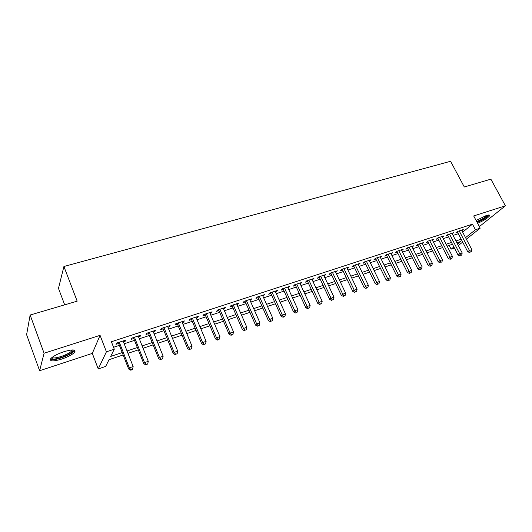 <?xml version="1.0" encoding="UTF-8"?>
<svg xmlns="http://www.w3.org/2000/svg" width="532" height="532" viewBox="0 0 532 532"><rect width="100%" height="100%" fill="white"/><g stroke="black" fill="none" stroke-linecap="round" stroke-linejoin="round"><path stroke-width="0.8" d="M61.599 359.127C68.036 356.906 72.405 354.591 74.706 352.184C76.162 349.398 72.598 349.225 64.026 351.665C57.542 353.88 53.12 356.194 50.773 358.621C49.343 361.474 52.954 361.64 61.599 359.127M477.603 223.3C483.807 220.6 487.817 218.093 489.639 215.766C489.992 214.815 488.835 214.742 486.175 215.566L476.107 220.474M123.151 354.95L109.033 359.699L105.669 366.415L98.234 368.935L106.413 351.805L114.294 349.198L110.663 356.44L122.22 352.576M92.309 353.394L100.063 335.346L44.083 353.228L30.138 315.024L26.6 334.688L39.621 370.724L92.309 353.394L98.234 368.935M64.691 304.836L58.473 288.371L63.913 266.505L450.571 161.276L464.31 186.991L490.87 179.158L505.4 205.811L473.693 215.945L480.203 228.175L466.351 239.167M479.133 226.167L480.429 225.741L505.4 205.811M454.408 248.038L451.123 249.156L453.856 246.974M449.174 245.392L451.123 249.156M44.083 353.228L39.621 370.724M123.457 341.877L125.113 341.338L125.765 340.094L116.594 343.093L115.983 344.33L118.656 343.453M138.559 336.922L140.109 336.417L140.814 335.167L131.816 338.113L131.145 339.356L133.765 338.498M153.389 332.061L154.825 331.582L155.597 330.325L146.759 333.218L146.027 334.475L148.601 333.63M167.946 327.28L169.282 326.841L170.1 325.571L161.429 328.417L160.644 329.68L163.171 328.849M182.243 322.592L183.48 322.186L184.351 320.909L175.833 323.695L174.995 324.966L177.482 324.154M196.281 317.983L197.432 317.604L198.35 316.321L189.984 319.06L189.093 320.344L191.533 319.539M210.073 313.454L211.131 313.109L212.102 311.819L203.876 314.512L202.938 315.802L205.339 315.011M223.626 309.012L224.597 308.693L225.608 307.396L217.535 310.043L216.544 311.333L218.905 310.562M236.946 304.643L237.831 304.351L238.888 303.047L230.948 305.647L229.917 306.944L232.231 306.186M250.033 300.347L251.935 298.771L244.135 301.331L243.058 302.635L245.332 301.89M262.901 296.125L264.763 294.575L257.089 297.082L255.972 298.399L258.213 297.661M275.543 291.975L277.372 290.445L269.83 292.913L268.673 294.229L270.874 293.511M287.978 287.892L289.767 286.382L282.352 288.81L281.155 290.133L283.323 289.421M300.208 283.882L301.963 282.392L294.668 284.78L293.438 286.103L295.566 285.405M312.237 279.938L313.953 278.462L306.784 280.81L305.514 282.14L307.609 281.455M324.068 276.055L325.75 274.598L318.695 276.913L317.391 278.243L319.453 277.571M335.705 272.231L337.355 270.801L330.419 273.069L329.075 274.412L331.103 273.747M347.157 268.474L348.773 267.057L341.943 269.298L340.58 270.635L342.568 269.983M358.428 264.776L360.011 263.38L353.295 265.581L351.891 266.924L353.853 266.279M369.521 261.139L371.07 259.756L364.46 261.924L363.03 263.267L364.959 262.635M380.433 257.561L381.956 256.191L375.446 258.326L373.989 259.676L375.891 259.051M391.18 254.03L392.676 252.68L386.265 254.781L384.782 256.131L386.651 255.52M401.746 250.539L403.229 249.229L396.919 251.29L395.402 252.647L397.244 252.042M412.154 247.101L413.617 245.824L407.399 247.859L405.863 249.215L407.678 248.617M422.408 243.716L423.851 242.472L417.726 244.474L416.164 245.837L417.953 245.245M432.503 240.384L433.926 239.174L427.901 241.149L426.312 242.506L428.074 241.927M442.444 237.099L443.854 235.922L437.916 237.864L436.307 239.227L438.036 238.655M452.24 233.867L453.63 232.717L447.784 234.632L446.149 235.995L447.858 235.437M462.66 232.145L472.476 224.158L111.394 341.737L114.294 349.198M113.549 347.276L119.394 345.348M124.202 343.765L134.51 340.367M139.304 338.791L149.352 335.479M154.134 333.903L163.923 330.678M168.691 329.108L178.227 325.97M182.988 324.4L192.285 321.335M197.033 319.772L206.09 316.786M210.832 315.23L219.656 312.317M224.384 310.761L232.989 307.928M237.704 306.372L246.09 303.612M250.791 302.063L258.971 299.37M263.659 297.827L271.633 295.2M276.308 293.657L284.081 291.097M288.743 289.561L296.324 287.061M300.972 285.531L308.367 283.097M312.996 281.568L320.211 279.194M324.833 277.671L331.868 275.357M336.47 273.84L343.333 271.579M347.921 270.063L354.618 267.862M359.186 266.352L365.717 264.204M370.279 262.702L376.649 260.6M381.198 259.104L387.409 257.056M391.944 255.566L398.009 253.565M402.518 252.082L408.436 250.126M412.938 248.65L418.711 246.742M423.199 245.265L428.832 243.41M433.301 241.94L438.8 240.132M443.249 238.662L448.616 236.893M453.051 235.43L458.291 233.708M461.889 230.689L463.266 229.565L457.5 231.453L455.851 232.81L457.533 232.258M100.063 335.346L106.413 351.805M472.476 224.158L475.442 229.751L480.203 228.175M30.138 315.024L77.173 301.159L63.913 266.505M457.54 244.035L460.692 241.521L456.895 242.798M452.459 244.288L447.093 246.09M442.644 247.586L437.144 249.435M432.682 250.931L427.05 252.826M422.561 254.336L416.789 256.271M412.293 257.787L406.375 259.776M401.859 261.292L395.801 263.327M391.273 264.85L385.055 266.938M380.513 268.467L374.142 270.608M369.58 272.138L363.05 274.332M358.475 275.869L351.778 278.123M347.19 279.659L340.327 281.967M335.725 283.516L328.69 285.877M324.068 287.433L316.859 289.854M312.224 291.416L304.829 293.897M300.181 295.46L292.593 298.006M287.932 299.576L280.151 302.189M275.483 303.759L267.503 306.439M262.815 308.015L254.629 310.768M249.927 312.351L241.535 315.17M236.82 316.753L228.215 319.646M223.487 321.235L214.649 324.201M209.907 325.797L200.85 328.843M196.095 330.438L186.798 333.564M182.03 335.167L172.488 338.372M167.713 339.975L157.918 343.266M153.13 344.876L143.081 348.254M138.28 349.87L127.959 353.334M462.674 242.087L458.325 245.538M465.547 237.644L475.442 229.751M127.028 350.967L137.349 347.522M142.144 345.913L152.199 342.555M156.98 340.952L166.775 337.68M171.55 336.084L181.093 332.892M185.854 331.296L195.151 328.191M199.906 326.601L208.963 323.569M213.704 321.986L222.536 319.034M227.264 317.451L235.876 314.572M240.59 312.996L248.983 310.189M253.684 308.613L261.864 305.88M266.552 304.311L274.525 301.644M279.2 300.081L286.981 297.481M291.642 295.918L299.223 293.385M303.872 291.829L311.273 289.355M315.902 287.805L323.117 285.398M327.732 283.849L334.768 281.501M339.376 279.958L346.239 277.664M350.827 276.128L357.524 273.894M362.093 272.364L368.623 270.176M373.185 268.653L379.555 266.519M384.097 265.002L390.315 262.921M394.844 261.412L400.909 259.383M405.424 257.874L411.342 255.892M415.838 254.389L421.61 252.461M426.092 250.958L431.725 249.076M436.193 247.58L441.693 245.744M446.142 244.255L451.508 242.459M455.944 240.976L461.178 239.227M380.114 256.796L380.486 257.541M369.255 260.354L369.627 261.106M358.229 263.965L358.595 264.723M347.017 267.636L347.389 268.401M335.632 271.36L335.998 272.138M324.061 275.15L324.427 275.935M312.297 279.007L312.663 279.799M300.341 282.924L300.706 283.716M288.184 286.901L288.55 287.706M275.822 290.951L276.188 291.762M263.254 295.067L263.619 295.885M250.466 299.257L250.831 300.081M237.465 303.513L237.831 304.351M224.231 307.848L224.597 308.693M210.765 312.257L211.131 313.109M197.066 316.74L197.432 317.604M183.121 321.308L183.48 322.186M168.923 325.956L169.282 326.841M154.466 330.691L154.825 331.582M139.743 335.512L140.109 336.417M124.754 340.427L125.113 341.338M457.227 231.679L467.734 251.749L469.437 250.446L459.189 230.901M470.421 252.062L471.379 251.729L470.421 252.062L469.437 250.446L471.837 249.621L461.59 230.11M467.734 251.749L469.736 252.58M471.379 251.729L471.837 249.621M488.063 215.074C487.126 217.083 483.442 219.463 477.024 222.21M476.679 221.558C481.773 219.503 485.251 217.408 487.113 215.287M477.151 222.443C483.222 219.816 487.206 217.335 489.094 214.995M72.871 349.923L73.123 350.395C73.908 353.122 56.891 360.157 52.502 358.901L51.484 357.896M52.123 357.371L52.961 357.817C56.412 358.807 69.473 353.973 71.634 350.934L72.059 349.943L73.123 350.395M51.045 359.585C55.361 360.789 71.521 354.791 74.187 351.034L74.653 350.242M447.545 234.831L458.072 255.094L459.754 253.791L449.493 234.073M460.752 255.413L461.723 255.074L460.752 255.413L459.754 253.791L462.188 252.953L451.927 233.275M458.072 255.094L460.074 255.932M461.723 255.074L462.188 252.953M437.716 238.03L448.263 258.486L449.926 257.182L439.651 237.299M450.937 258.811L451.927 258.472L450.937 258.811L449.926 257.182L452.393 256.331L442.125 236.487M448.263 258.486L450.272 259.33M451.927 258.472L452.393 256.331M427.741 241.282L438.302 261.93L439.944 260.633L429.663 240.57M440.975 262.269L441.979 261.924L440.975 262.269L439.944 260.633L442.451 259.762L432.17 239.746M438.302 261.93L440.316 262.788M441.979 261.924L442.451 259.762M417.613 244.58L428.194 265.428L429.809 264.131L419.522 243.889M430.86 265.774L431.878 265.421L430.86 265.774L429.809 264.131L432.356 263.247L422.069 243.058M428.194 265.428L430.215 266.293M431.878 265.421L432.356 263.247M407.326 247.925L417.926 268.973L419.515 267.682L409.221 247.26M420.586 269.338L421.623 268.979L420.586 269.338L419.515 267.682L422.102 266.791L411.808 246.416M417.926 268.973L419.948 269.85M421.623 268.979L422.102 266.791M396.885 251.323L407.499 272.584L409.061 271.293L398.761 250.685M410.159 272.956L411.209 272.59L410.159 272.956L409.061 271.293L411.695 270.382L401.394 249.827M407.499 272.584L409.527 273.468M411.209 272.59L411.695 270.382M386.285 254.775L396.912 276.241L398.448 274.958L388.141 254.163M399.559 276.627L400.629 276.261L399.559 276.627L398.448 274.958L401.115 274.033L390.814 253.292M396.912 276.241L398.947 277.145M400.629 276.261L401.115 274.033M375.519 258.299L386.152 279.965L387.662 278.682L377.354 257.701M388.799 280.364L389.883 279.985L388.799 280.364L387.662 278.682L390.375 277.744L380.067 256.81M386.152 279.965L388.194 280.876M389.883 279.985L390.375 277.744M364.593 261.877L375.226 283.742L376.709 282.465L366.395 261.292M377.866 284.155L378.964 283.769L377.866 284.155L376.709 282.465L379.462 281.514L369.148 260.387M375.226 283.742L377.268 284.667M378.964 283.769L379.462 281.514M353.487 265.515L364.121 287.579L365.577 286.309L355.256 264.936M366.754 288.005L367.871 287.619L366.754 288.005L365.577 286.309L368.377 285.338L358.056 264.018M364.121 287.579L366.169 288.517M367.871 287.619L368.377 285.338M342.202 269.212L352.836 291.483L354.259 290.213L343.945 268.64M355.462 291.922L356.6 291.529L355.462 291.922L354.259 290.213L357.105 289.228L346.791 267.709M352.836 291.483L354.891 292.427M356.6 291.529L357.105 289.228M330.738 272.969L341.371 295.446L342.761 294.183L332.447 272.404M343.985 295.898L345.142 295.499L343.985 295.898L342.761 294.183L345.654 293.185L335.34 271.46M341.371 295.446L343.426 296.404M345.142 295.499L345.654 293.185M319.08 276.78L329.714 299.483L331.07 298.219L320.763 276.234M332.32 299.948L333.498 299.536L332.32 299.948L331.07 298.219L334.01 297.202L323.702 275.27M329.714 299.483L331.775 300.447M333.498 299.536L334.01 297.202M307.237 280.663L317.863 303.579L319.187 302.322L308.879 280.125M320.464 304.058L321.661 303.646L320.464 304.058L319.187 302.322L322.179 301.292L311.872 279.147M317.863 303.579L319.932 304.557M321.661 303.646L322.179 301.292M295.2 284.607L305.82 307.742L307.104 306.492L296.803 284.081M308.407 308.241L309.617 307.815L308.407 308.241L307.104 306.492L310.143 305.441L299.842 283.084M305.82 307.742L307.888 308.74M309.617 307.815L310.143 305.441M282.958 288.617L293.564 311.978L294.821 310.735L284.527 288.098M296.144 312.49L297.381 312.065L296.144 312.49L294.821 310.735L297.913 309.671L287.613 287.087M293.564 311.978L295.639 312.989M297.381 312.065L297.913 309.671M270.509 292.693L281.109 316.287L282.319 315.05L272.038 292.188M283.676 316.813L284.933 316.38L283.676 316.813L282.319 315.05L285.465 313.966L275.177 291.164M281.109 316.287L283.184 317.311M284.933 316.38L285.465 313.966M257.847 296.836L268.434 320.67L269.611 319.439L259.337 296.351M270.988 321.215L272.271 320.769L270.988 321.215L269.611 319.439L272.81 318.336L262.529 295.3M268.434 320.67L270.515 321.707M272.271 320.769L272.81 318.336M244.966 301.052L255.546 325.125L256.677 323.902L246.416 300.58M258.087 325.69L259.383 325.238L258.087 325.69L256.677 323.902L259.929 322.778L249.668 299.516M255.546 325.125L257.628 326.176M259.383 325.238L259.929 322.778M231.866 305.348L242.432 329.66L243.516 328.444L233.269 304.883M244.953 330.239L246.276 329.78L244.953 330.239L243.516 328.444L246.828 327.306L236.58 303.805M242.432 329.66L244.52 330.724M246.276 329.78L246.828 327.306M218.539 309.71L229.086 334.276L230.123 333.072L219.896 309.265M231.593 334.874L232.943 334.409L231.593 334.874L230.123 333.072L233.495 331.908L223.26 308.161M229.086 334.276L231.174 335.353M232.943 334.409L233.495 331.908M204.973 314.153L215.5 338.977L216.497 337.773L206.283 313.72M217.994 339.589L219.364 339.117L217.994 339.589L216.497 337.773L219.929 336.59L209.708 312.603M215.5 338.977L217.595 340.068M219.364 339.117L219.929 336.59M191.168 318.675L201.675 343.758L202.619 342.568L192.431 318.262M204.148 344.39L205.545 343.905L204.148 344.39L202.619 342.568L206.11 341.358L195.916 317.119M201.675 343.758L203.769 344.862M205.545 343.905L206.11 341.358M177.116 323.276L187.597 348.626L188.494 347.443L178.326 322.877M190.057 349.278L191.473 348.786L190.057 349.278L188.494 347.443L192.052 346.219L181.877 321.714M187.597 348.626L189.691 349.75M191.473 348.786L192.052 346.219M162.812 327.958L173.259 353.581L174.11 352.41L163.969 327.579M175.7 354.259L177.149 353.753L175.7 354.259L174.11 352.41L177.728 351.16L167.58 326.395M173.259 353.581L175.361 354.724M177.149 353.753L177.728 351.16M148.242 332.733L158.662 358.628L159.454 357.471L149.346 332.374M161.083 359.326L162.559 358.814L161.083 359.326L159.454 357.471L163.144 356.194L153.03 331.163M158.662 358.628L160.764 359.785M162.559 358.814L163.144 356.194M133.406 337.587L143.793 363.768L144.531 362.625L134.45 337.248M146.194 364.487L145.901 364.945L147.697 363.968L146.194 364.487L144.531 362.625L148.288 361.328L138.2 336.018M143.793 363.768L145.901 364.945M147.697 363.968L148.288 361.328M118.297 342.542L128.651 369.009L129.323 367.871L119.281 342.216M131.025 369.747L130.752 370.199L132.282 369.673L132.554 369.215L131.025 369.747L129.323 367.871L133.153 366.548L123.098 340.965M128.651 369.009L130.752 370.199M132.554 369.215L133.153 366.548M74.706 352.184L74.247 350.967M71.281 350.003L71.634 350.934"/></g></svg>

